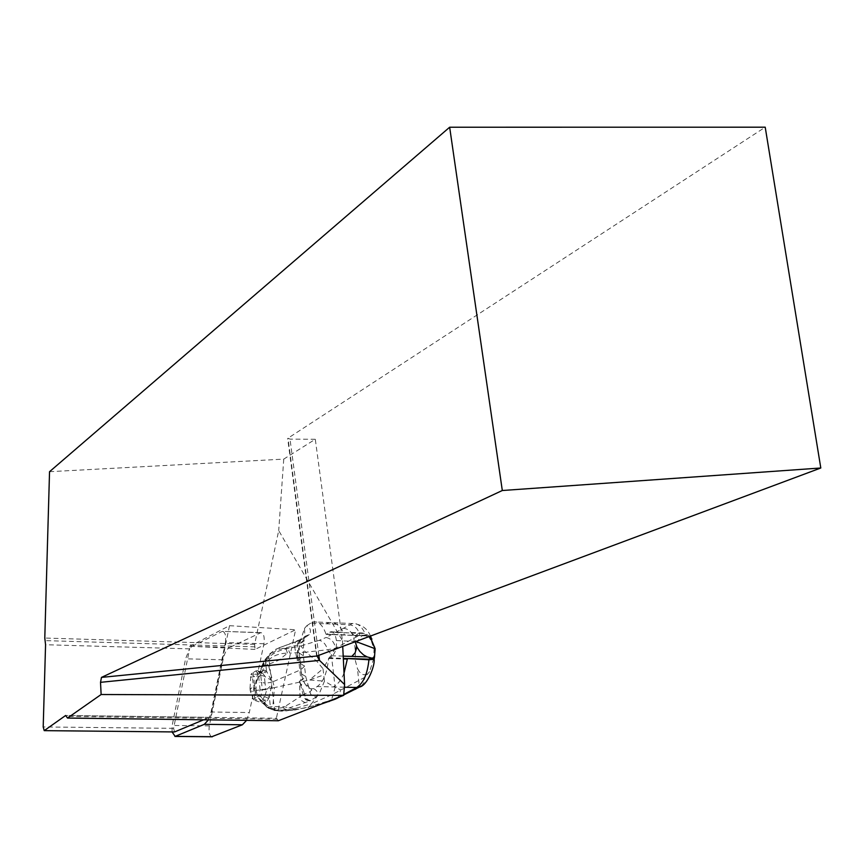 <?xml version="1.0" encoding="UTF-8"?>
<svg xmlns="http://www.w3.org/2000/svg" width="864" height="864" viewBox="0 0 864 864"><rect width="100%" height="100%" fill="white"/><g stroke="black" fill="none" stroke-linecap="round" stroke-linejoin="round"><path stroke-width="0.65" stroke-dasharray="4.32 3.24" d="M278.338 720.749L276.383 718.243L66.118 715.5M211.669 736.776C209.347 735.296 208.559 731.668 209.315 725.89L222.998 659.794C224.456 653.195 226.67 649.08 229.662 647.449L192.078 646.348L189.691 648.432L189.842 646.229L229.511 625.676L210.46 717.682M208.418 719.863L211.064 712.001L249.296 712.552L263.952 643.734C264.762 637.092 263.758 633.388 260.917 632.632L229.662 647.449M263.952 643.734L225.428 642.557L211.064 712.001M225.428 642.557C226.228 635.85 225.256 632.124 222.502 631.357L260.518 632.761M192.078 646.348L222.102 631.498M49.54 471.701L283.748 459.119L315.295 439.258L342.446 640.721L278.705 530.572L254.632 644.393L255.02 649.415L295.618 629.759L276.383 718.243M229.511 625.676L295.618 629.759M342.446 640.721L342.727 646.402M304.528 628.376L306.86 625.676C310.597 628.214 311.418 631.184 309.312 634.576L305.608 636.034L303.642 640.03L299.02 644.738L277.02 649.901L268.682 656.057L271.534 682.355L299.819 670.183L298.663 659.891L303.361 655.819L303.642 640.03L304.83 636.973L304.528 628.376L299.462 643.799L303.88 641.326L305.608 636.034L299.819 640.483L298.987 645.127L298.177 644.414L298.814 641.25L302.098 638.766L303.61 638.615L298.361 640.861L277.927 648.205L277.02 649.901M355.849 641.498L336.398 640.537C336.82 647.946 335.426 653.022 332.208 655.776L328.558 658.476C327.164 672.786 323.363 682.139 317.174 686.545L313.708 688.63L310.532 688.824L306.418 685.908L303.35 681.361L301.309 673.758L299.149 652.968L299.462 643.799M336.398 640.537C335.545 634.576 333.698 631.638 330.836 631.735L326.333 634.36L366.034 635.882L370.969 637.427M326.009 634.133L344.444 634.846C340.708 626.076 335.74 621.983 329.519 622.566L325.825 623.786L310.662 623.171L313.686 621.907C318.773 621.27 322.888 625.352 326.009 634.133L326.333 634.36M310.662 623.171L306.86 625.676M203.612 719.798L209.347 717.401M172.033 731.905L172.174 725.468L185.587 658.8L189.691 648.432L173.588 728.341L174.571 731.938M255.02 649.415L189.842 646.229M246.607 720.349L249.296 712.552M254.632 644.393L44.788 638.042M283.748 459.119L278.705 530.572M315.295 439.258L290.012 439.128L288.004 438.188L765.212 127.192M297.292 659.837L298.987 645.138M299.743 681.674L304.42 693.414L300.067 696.74L283.338 707.594L270.626 709.063L267.322 707.486L262.364 702.659L264.859 705.208M311.364 689.072L311.688 690.25L309.528 691.988L303.772 694.213L305.348 698.296L307.444 700.186L309.906 700.931L309.29 701.201L280.271 710.899L273.856 710.467L267.883 707.13C271.922 710.316 277.808 711.601 285.53 710.986L308.675 707.411L311.418 703.847L332.737 694.289L364.781 677.333L369.576 671.674C365.083 676.555 361.055 675.572 357.48 668.704L358.96 682.787L358.117 686.113L355.73 689.148M313.708 688.63C317.714 690.941 318.622 693.695 316.429 696.902L313.286 696.287L310.727 694.289L308.632 686.783L303.35 681.361M316.429 696.902L309.906 700.931M344.034 673.153C341.237 680.087 337.619 684.677 333.18 686.934L317.174 686.545M355.655 636.282L350.352 632.491L362.243 632.956L358.549 633.301L356.324 635.072L355.18 641.747M369.9 636.26L364.338 633.528L329.724 632.189M262.796 699.602L264.524 696.524L261.738 697.756L262.796 699.602L267.365 700.715L262.861 703.177L253.595 699.937L254.686 698.479L253.346 685.876L250.128 689.677L250.02 688.338L255.982 688.878L256.554 681.394L261.673 672.689L259.783 672.062L259.254 673.585L263.358 665.096C267.743 656.446 275.303 651.067 286.016 648.94L300.931 645.948L305.564 652.212L327.564 649.75L335.534 648.162L359.683 635.17L366.638 635.321L369.047 637.232L371.466 641.315L371.812 639.166C373.421 639.252 371.498 638.172 366.034 635.904L367.772 634.846M309.312 634.576L303.61 638.615M173.588 728.341L43.2 726.948M297.14 660.55L298.663 659.891L298.285 655.29L297.378 654.988L297.778 642.481L299.43 640.062L302.886 638.939M310.63 700.628C307.238 700.024 305.208 697.734 304.538 693.738L304.42 693.414M301.309 673.758L305.705 676.544L300.974 680.497L301.622 684.979L300.866 686.016L303.404 696.06L305.705 699.689L309.29 701.201M361.487 685.973L364.219 682.279L364.781 677.333M307.854 707.292L333.407 699.343M336.949 698.414L339.811 694.883L340.416 689.688L335.146 687.355L332.068 698.144L329.303 701.449M283.338 707.594L285.109 709.592L295.142 709.97L295.877 708.264L311.418 703.847L319.421 693.338L324.454 681.167L335.146 687.355L331.322 654.577L335.534 648.162C334.325 642.06 331.15 638.507 326.009 637.502L352.458 623.516C358.02 622.912 362.524 626.962 366.001 635.666L344.801 635.072M321.106 704.128L295.142 709.97L292.993 710.284L293.641 708.804L295.877 708.264M305.316 702.724L301.871 700.844L300.067 696.74L299.43 681.156L300.974 680.497L299.819 670.183L301.082 669.589L299.927 659.286M362.243 632.956L364.338 633.528M302.27 639.23L300.715 639.414M298.361 640.861L295.488 641.974L294.354 644.976L297.119 660.56M261.673 672.689L264.373 666.263L262.462 666.068L263.164 664.168C267.311 656.305 272.376 650.981 278.359 648.173L288.047 648.497L289.742 653.141L305.564 652.212L308.642 654.34L316.85 661.306L323.017 668.725L309.56 679.968L324.454 681.167L323.017 668.725L331.322 654.577L327.564 649.75C326.041 644.425 323.276 641.282 319.27 640.31L326.009 637.502M325.825 623.786L349.175 624.748C354.888 625.525 358.387 628.992 359.683 635.17M297.173 659.783L297.378 654.988M299.646 681.815L300.866 686.016M374.155 659.275L373.626 658.93L369.576 671.674M343.408 628.268C349.099 629.035 352.588 632.491 353.873 638.636L355.298 650.462L355.266 660.215L357.48 668.693M292.799 710.132L280.271 710.899L268.682 708.372M267.883 707.13L272.797 706.579L274.45 687.625L309.56 679.968L323.73 674.946M253.595 699.937L250.29 690.952L256.306 691.913L258.314 697.874L269.136 706.903C274.957 710.435 283.122 711.072 293.641 708.804L283.867 706.655L272.797 706.579M371.466 641.315L374.058 649.339L373.626 658.93M326.268 634.392L366.001 635.666L371.628 638.917L371.153 637.654M262.051 671.987L260.582 671.414L262.656 664.157L265.259 659.318L268.682 656.057M286.016 648.94L287.464 653.13L289.742 653.141M263.358 665.096L264.643 665.258C269.201 657.385 276.804 653.335 287.464 653.13L278.77 660.215L268.24 664.438L274.45 687.625L256.327 690.455L256.306 691.913M264.373 666.263L264.643 665.258L268.24 664.438M355.298 650.462C356.854 640.688 360.126 635.494 365.105 634.867M271.08 679.968L266.544 671.177L265.064 673.304L262.753 673.423L265.572 677.095L271.08 679.968L274.406 708.826M261.738 697.756L260.669 696.524L262.321 689.893L266.9 689.386L265.108 695.369L269.341 697.086L271.62 684.893L271.35 682.43L265.064 683.1L264.319 676.199L265.572 677.095M262.656 664.157L259.783 672.062M255.982 688.878L256.327 690.455L250.128 689.677L250.29 690.952M266.9 689.386L271.62 684.893M258.314 697.874L262.364 702.659M264.071 670.043L265.648 670.691L263.65 673.196L258.898 671.242L259.848 672.138L262.138 671.868L264.071 670.043L258.487 674.028L250.895 674.46L252.007 673.304L253.346 685.876L254.502 684.99L255.83 697.55L258.617 696.017L260.669 696.524M250.02 688.338L250.895 674.46M256.554 681.394L259.254 673.585M258.898 671.242L257.915 670.723L260.701 674.816L261.511 682.344L265.064 683.1L265.81 690.023M264.319 676.199L258.476 674.752L259.276 682.29L261.511 682.344L262.321 689.893L260.086 689.85L258.617 696.017M254.686 698.479L255.83 697.55M257.915 670.723L255.938 670.885L252.007 673.304M255.938 670.885L258.476 674.752M260.086 689.85L259.276 682.29M277.409 719.183L66.766 716.418M189.616 648.864L45.565 644.728M254.966 646.844L45.252 640.624M222.998 659.794L185.587 658.8M318.838 655.312L290.012 439.128M299.149 652.968L303.361 655.819L304.538 666.166L301.082 669.589L302.249 679.914M300.229 663.347L304.538 666.166L305.705 676.544L308.632 686.783L311.688 690.25L311.148 689.018M333.202 699.332L343.753 694.472M344.358 687.204L333.18 686.934M328.558 658.476L343.332 658.94M328.795 657.893L343.31 658.357M343.202 656.132L332.208 655.776M330.836 631.735L348.991 632.934M300.931 645.948L319.27 640.31M209.315 725.89L172.174 725.468M317.012 655.992L288.004 438.188M265.41 703.296L264.049 703.825L267.386 706.622L268.693 706.385M267.322 707.486L266.274 706.59M374.306 652.374L375.354 650.549M373.572 646.423L374.9 646.866M265.259 659.308L266.544 671.177L265.648 670.691M267.365 700.715L269.341 697.086L270.626 709.063M266.749 706.547L266.209 706.525M265.259 703.177L263.38 703.706M261.932 672.203L259.945 671.598M261.878 666.155L260.95 668.736M263.153 703.469L264.913 702.918M260.993 701.255L262.019 700.682M252.763 698.576L261.068 701.33M265.162 700.056L261.295 702.184M268.65 698.458L264.524 696.524L265.108 695.369M258.293 674.071L262.138 671.868M259.848 672.138L262.753 673.423M250.506 677.236L258.358 675.961M258.304 676.091L259.448 676.663M253.174 672.473L254.502 684.99M209.542 717.347L65.977 715.435M260.917 632.632L222.502 631.357M370.451 636.055C367.438 628.409 361.433 624.229 352.469 623.516L313.686 621.907M316.71 656.543L287.68 438.577M264.859 659.902L269.978 653.692L275.854 649.242L300.694 639.425M258.487 674.028L262.505 671.728"/><path stroke-width="1.3" d="M342.727 646.402L344.585 684.526L343.678 695.347L278.338 720.749L67.511 718.06L65.632 715.489L44.215 730.642L174.571 731.938L203.612 719.798M208.418 719.863L204.314 724.334L175.165 736.376L172.033 731.905M44.215 730.642L43.2 726.948L45.565 644.728L44.788 638.042L49.54 471.701L449.658 127.224L502.308 490.514L101.466 677.398L100.526 682.322L101.12 694.516L67.511 718.06M211.669 736.776L242.384 724.777L246.607 720.349M343.678 695.347L101.12 694.516M100.526 682.322L319.507 660.388L344.585 684.526M343.332 658.94L347.328 659.07L344.034 673.153M343.753 694.472L356.681 687.506C363.409 683.154 367.492 673.898 368.928 659.75L368.863 659.178L373.864 657.536L372.514 658.303L367.178 656.921L343.202 656.132M355.18 641.747L356.951 647.06L359.759 651.359L363.496 654.901L367.178 656.921M318.838 655.312L319.507 660.388L317.012 655.992L101.466 677.398M502.308 490.514L820.8 467.996L317.012 655.992M820.8 467.996L765.212 127.192L449.658 127.224M344.358 687.204L356.681 687.506L361.487 685.973M333.407 699.343L336.949 698.414M326.603 701.989L329.303 701.449M372.514 658.303L373.075 658.087M373.864 657.536L374.522 656.888L375.127 648.713L355.849 641.498M369.9 636.26L375.127 648.713M343.31 658.357L368.928 659.75L374.155 659.275L374.533 656.888M242.384 724.777L204.314 724.334M347.587 658.498L368.863 659.178L370.613 658.174M356.951 647.071L355.05 652.968L351.788 656.413M175.165 736.376L212.414 736.711M350.827 690.768L355.73 689.148M212.166 736.787L174.917 736.452M374.155 659.275C375.041 665.993 367.092 685.854 359.586 687.01L335.297 699.127L321.106 704.128M370.451 636.055L371.153 637.654"/></g></svg>
